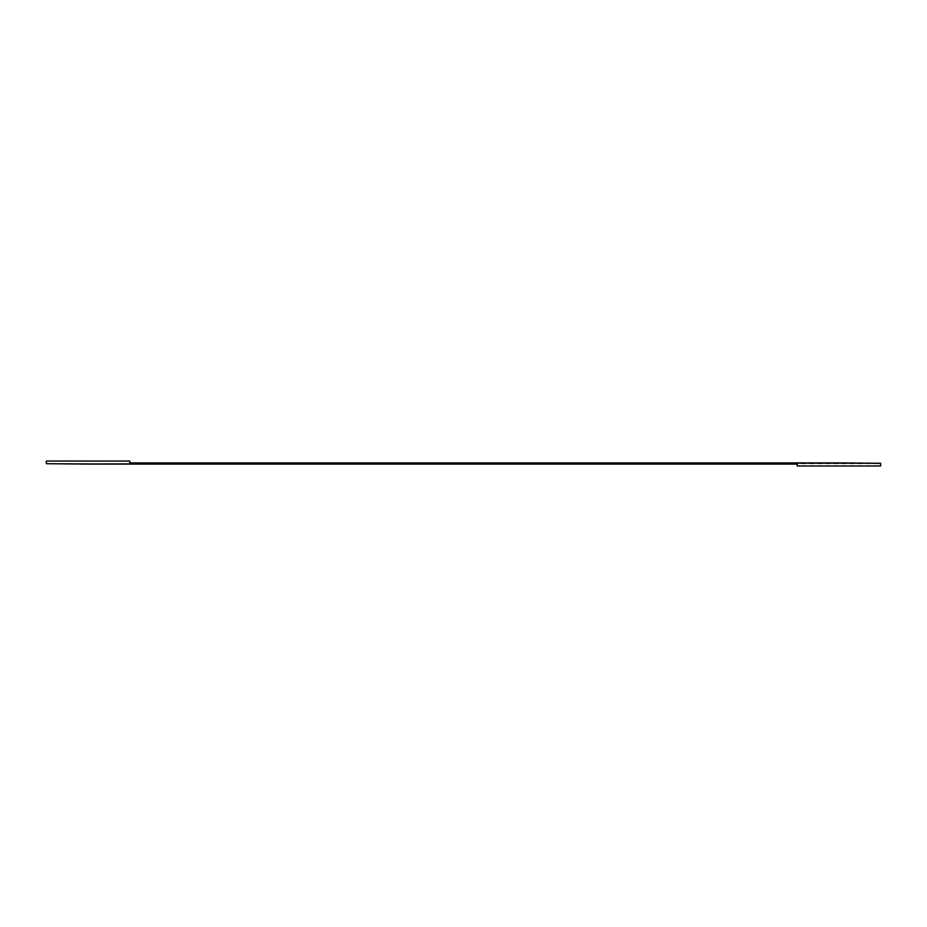 <?xml version="1.0" encoding="UTF-8"?>
<svg xmlns="http://www.w3.org/2000/svg" width="927" height="927" viewBox="0 0 927 927"><rect width="100%" height="100%" fill="white"/><g stroke="black" fill="none" stroke-linecap="round" stroke-linejoin="round"><path stroke-width="0.7" stroke-dasharray="4.63 3.48" d="M880.65 465.957L880.65 463.28L88.065 463.697L797.22 464.079L797.22 465.957L880.65 465.957M46.35 463.697L46.35 461.043L129.78 461.043L129.78 462.921L838.935 462.921L46.35 463.697L880.65 463.28L46.35 463.697M880.65 463.28L88.065 463.697L880.65 463.28M88.065 463.697L880.65 463.697L88.065 463.697"/><path stroke-width="1.39" d="M880.65 465.957L880.65 463.28L838.935 462.921L129.78 462.921L129.78 461.043L46.35 461.043L46.35 463.697L88.065 464.079L797.22 464.079L797.22 465.957L880.65 465.957"/></g></svg>
